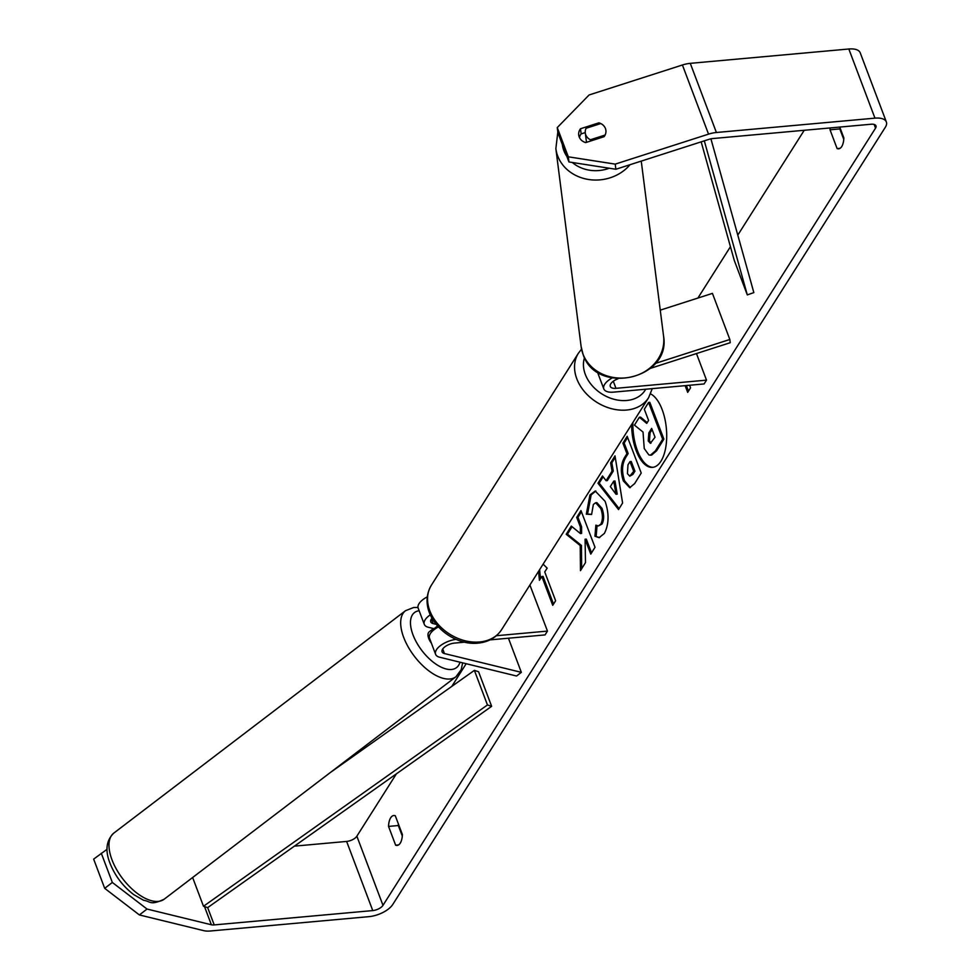 <?xml version="1.0" encoding="UTF-8"?>
<svg xmlns="http://www.w3.org/2000/svg" width="980" height="980" viewBox="0 0 980 980"><rect width="100%" height="100%" fill="white"/><g stroke="black" fill="none" stroke-linecap="round" stroke-linejoin="round"><path stroke-width="1.47" d="M508.436 638.213L521.336 672.341L516.558 676.016L439.702 657.249A16.623 7.595 -20.7 0 1 435.598 654.285A16.623 7.595 -20.7 0 1 456.068 639.377M438.415 626.943A16.623 7.595 159.3 0 0 429.497 638.152L435.598 654.285M521.336 672.341L444.467 653.562A9.702 4.435 -20.7 0 1 442.078 651.847A9.702 4.435 -20.7 0 1 445.337 646.482A9.702 4.435 -20.7 0 1 454.524 643.088L464.655 642.17M434.067 628.67L428.37 627.286A16.623 7.595 -20.7 0 1 424.279 624.321L418.178 608.188A16.623 7.595 -20.7 0 1 427.305 596.869M490 639.879L545.052 634.905L547.465 631.096L496.358 635.726M529.898 585.011L547.465 631.096M424.279 624.321A16.623 7.595 -20.7 0 1 430.33 614.815M436.186 624.346L433.148 623.599A9.702 4.435 -20.7 0 1 430.747 621.871A9.702 4.435 -20.7 0 1 432.045 618.209M433.638 628.572A10.388 5.157 52.7 0 0 433.05 628.903L429.216 631.818A10.388 5.157 52.7 0 0 428.726 638.433A10.388 5.157 52.7 0 0 431.396 643.186M437.741 626.183A10.388 5.157 52.7 0 0 437.57 627.408M437.57 626L432.131 630.152A10.388 5.157 52.7 0 1 433.05 628.903M631.647 424.463A37.375 17.273 -95.2 0 0 652.533 467.374A37.375 17.273 -95.2 0 0 660.924 461.249A37.375 17.273 -95.2 0 0 665.775 423.666A37.375 17.273 -95.2 0 0 650.598 393.899M395.638 845.177A13.855 6.407 -95.2 0 0 397.157 845.422A13.855 6.407 -95.2 0 0 400.257 843.143A13.855 6.407 -95.2 0 0 402.388 834.531L395.295 815.764A13.855 6.407 -95.2 0 0 393.788 815.519A13.855 6.407 -95.2 0 0 388.546 826.41L395.638 845.177L398.591 844.907M839.762 127.069L843.854 137.923A13.855 6.407 84.8 0 1 841.734 146.547A13.855 6.407 84.8 0 1 838.623 148.813A13.855 6.407 84.8 0 1 837.116 148.568L840.068 148.299M599.049 124.105L598.89 122.843L580.515 128.748A10.388 9.188 -7.1 0 0 578.727 135.056A10.388 9.188 -7.1 0 0 585.734 142.578L604.109 136.673A10.388 9.188 -7.1 0 0 605.897 130.365A10.388 9.151 -7.3 0 0 605.432 128.503A10.388 9.188 -7.1 0 0 598.89 122.843M580.221 545.566L580.466 570.666L585.501 562.581L585.072 539.221L590.769 554.104L595.019 547.281L580.969 510.58L576.718 517.403L580.356 526.897L580.38 533.537L571.316 526.089L566.22 534.284L580.221 545.566L581.446 545.456L581.667 568.731M606.106 480.702L612.047 471.16L610.626 462.915L615.011 455.872L622.594 503.022L618.527 509.551L597.984 483.238L602.504 475.974L606.106 480.702L607.331 480.592L613.272 471.049L612.047 471.16M837.116 148.568L830.023 129.801A13.855 6.407 84.8 0 1 830.134 127.939M615.869 169.258L568.939 161.957L568.302 156.812L615.22 164.125L615.869 169.258L709.177 139.283A8.306 3.798 -20.7 0 1 712.546 138.572L871.098 124.24A8.306 3.798 -20.7 0 1 875.985 125.856A8.306 3.798 -20.7 0 1 875.544 128.135L382.984 905.348A8.306 3.798 -20.7 0 1 372.755 910.579L214.216 924.912A8.306 3.798 -20.7 0 1 211.374 924.765L147.025 909.048L139.393 914.94L104.701 888.346L112.333 882.453L147.025 909.048M804.237 130.279L737.793 235.114M730.443 246.703L697.907 298.055M466.174 663.717L451.792 686.404M396.373 773.857L356.855 836.197A8.306 3.798 -20.7 0 1 346.626 841.428L294.392 846.144M553.516 604.072L543.067 576.399L541.842 576.51L539.429 580.307L538.547 571.365M543.128 564.137L547.146 568.143L544.733 571.94L555.623 600.765L552.732 605.322L541.842 576.51M689.602 385.25L690.569 387.823L687.678 392.38L685.13 385.655M623.354 480.923L623.317 480.813C620.267 471.613 620.769 463.687 624.836 457.023L626.943 453.642L622.925 443.156L627.176 436.333L641.226 473.034L634.66 483.581L629.723 487.697L623.354 480.923L624.542 480.702C621.491 471.502 621.994 463.577 626.061 456.913L628.168 453.532L626.943 453.642M586.322 514.169L589.936 494.986L595.215 491.017L605.138 501.368C609.254 513.679 608.997 524.361 604.378 533.426L599.074 537.677L594.946 536.219L595.877 525.158L598.376 525.978L600.863 524.08C602.945 519.841 602.921 514.647 600.801 508.51L595.644 502.74L593.353 504.48L591.601 514.488L586.322 514.169L587.547 514.059L591.161 494.876L595.828 490.992M615.22 164.125L708.54 134.138A19.392 8.869 -20.7 0 1 716.405 132.496L874.956 118.151A19.392 8.869 -20.7 0 1 886.349 121.937A19.392 8.869 -20.7 0 1 885.332 127.253L392.772 904.467A19.392 8.869 -20.7 0 1 368.897 916.655L210.357 931A19.392 8.869 -20.7 0 1 203.742 930.657L139.393 914.94M843.78 139.417L839.811 128.919A13.855 6.407 84.8 0 1 839.897 127.425M398.419 824.033A13.855 6.407 -95.2 0 0 398.333 825.528L402.302 836.014M107.053 849.305L93.651 859.117L104.701 888.346M101.283 853.225L112.333 882.453M568.302 156.812L557.253 127.584L589.09 94.974L682.411 64.999A19.392 8.869 -20.7 0 1 690.275 63.345L848.827 49A19.392 8.869 -20.7 0 1 860.22 52.798L886.349 121.937M579.462 137.567A10.388 9.188 172.9 0 1 581.152 133.893L585.244 132.57M557.253 127.584L557.902 132.729L568.939 161.957M605.787 129.666A10.388 9.188 -7.1 0 0 605.432 128.49A10.388 9.151 -7.3 0 0 600.752 123.566L586.077 128.27A10.388 9.151 -7.3 0 0 585.293 132.974A10.388 9.151 -7.3 0 0 585.746 134.824A10.388 9.151 -7.3 0 0 590.426 139.76L605.101 135.044A10.388 9.151 -7.3 0 0 605.897 130.34M581.152 133.893L580.515 128.748M830.023 129.801L839.811 128.919M388.546 826.41L398.333 825.528M644.24 448.534L643.027 432.058L634.464 425.124L639.364 417.235L646.727 423.397L648.589 420.408L644.326 409.273L648.576 402.437L662.664 439.212L655.399 450.874L650.426 455.173L648.87 454.916L644.24 448.534M648.576 402.437L649.801 402.327L663.889 439.089L656.625 450.763L651.651 455.063L650.426 455.173M663.889 439.089L662.664 439.212M639.364 417.235L640.589 417.125L647.192 422.649M632.884 422.49A37.375 17.273 -95.2 0 0 653.145 467.301M540.495 578.629L539.613 569.674M686.355 385.544L688.462 391.13M613.75 481.119L610.344 486.607L616.004 494.251L613.75 481.119L614.975 481.009L617.229 494.141L616.004 494.251M613.272 471.049L611.851 462.805L610.626 462.915M611.851 462.805L615.244 457.354M619.115 508.62L599.209 483.128L597.984 483.238M599.209 483.128L603.141 476.807M627.42 473.622L629.76 476.182L633.705 471.307L629.993 461.605L627.984 464.851L627.42 473.622M629.76 476.182L632.933 474.394L634.93 471.196L633.705 471.307M634.93 471.196L631.218 461.494L629.993 461.605M628.168 453.532L624.15 443.046L622.925 443.156M624.15 443.046L627.617 437.484M630.336 487.587L624.579 480.813M572.075 526.713L567.445 534.173L581.446 545.456M567.445 534.173L566.22 534.284M581.41 511.732L577.943 517.293L581.581 526.787L581.606 533.426L580.38 533.537M581.581 526.787L580.356 526.897M577.943 517.293L576.718 517.403M585.072 539.221L586.297 539.098L591.553 552.843M599.674 537.579L594.946 536.219M596.171 536.109L597.041 525.77M598.376 525.978L602.088 523.969C604.17 519.731 604.146 514.537 602.026 508.399L596.869 502.63L595.644 502.74M591.601 514.304L587.547 514.059M648.233 440.927L650.377 443.303L655.032 437.215L651.651 428.395L648.846 432.903L648.233 440.927L649.458 440.816L651.002 443.083M652.092 429.534L650.071 432.793L649.458 440.816M612.145 377.974A16.623 7.595 159.3 0 0 603.803 388.876L597.702 372.743A16.623 7.595 -20.7 0 1 597.518 372.02M603.803 388.876A16.623 7.595 159.3 0 0 613.566 392.135L704.106 383.94L706.507 380.142L615.979 388.325A9.702 4.435 159.3 0 1 610.283 386.438A9.702 4.435 159.3 0 1 618 378.782M650.426 368.345L730.235 342.706L729.843 339.484L712.423 293.388L660.263 310.146M696.462 353.547L706.507 380.142M729.843 339.484L655.277 363.445M585.293 132.974L586.371 141.414A10.388 9.151 -7.3 0 0 586.53 142.321M590.597 141.022L590.426 139.76M710.917 138.817L753.841 292.591L747.311 294.919L734.253 260.337L701.178 141.855M704.314 140.851L747.311 294.919M192.631 877.517L203.497 906.267L207.674 907.627L491.642 706.323L478.571 671.741L474.381 670.381L487.452 704.963L491.642 706.323M203.497 906.267L487.452 704.963M330.762 772.216L474.381 670.381M442.727 648.968L444.467 653.562M431.408 619.005L433.148 623.599M455.933 676.776L164.224 899.175A41.552 20.617 -127.3 0 1 137.016 893.172A41.552 20.617 -127.3 0 1 111.867 859.497A41.552 20.617 -127.3 0 1 113.827 833.086L405.536 610.687A41.552 20.617 52.7 0 0 403.576 637.098A41.552 20.617 52.7 0 0 428.726 670.773A41.552 20.617 52.7 0 0 455.933 676.776L461.188 669.72L462.658 662.86M459.975 662.198A34.631 17.187 -127.3 0 1 438.342 665.653A34.631 17.187 -127.3 0 1 412.886 634.562A34.631 17.187 -127.3 0 1 419.134 610.736M874.148 124.436L875.544 128.135M356.855 836.197L382.984 905.348M204.514 906.598L211.374 924.765M207.674 907.627L214.216 924.912M346.626 841.428L372.755 910.579M682.411 64.999L708.54 134.138M690.275 63.345L716.405 132.496M848.827 49L874.956 118.151M656.625 450.763L655.399 450.874M632.933 474.394L631.72 474.504M624.542 480.702L623.317 480.813M626.061 456.913L624.836 457.023M591.161 494.876L589.936 494.986M602.088 523.969L600.863 524.08M602.026 508.399L600.801 508.51M601.99 508.289L600.765 508.399M649.495 440.927L648.27 441.037M650.071 432.793L648.846 432.903M613.296 381.245L615.979 388.325M501.601 629.662C496.248 637.613 488.383 642.096 478.007 643.125C448.852 646.335 414.908 613.37 431.396 585.17A41.552 31.581 32.4 0 0 437.521 623.635A41.552 31.581 32.4 0 0 479.563 641.986A41.552 31.581 32.4 0 0 501.601 629.662L648.601 397.709A41.552 31.581 -147.6 0 1 626.563 410.044A41.552 31.581 -147.6 0 1 584.509 391.682A41.552 31.581 -147.6 0 1 578.396 353.229L581.544 349.162M584.509 357.676A34.631 26.313 32.4 0 0 593.929 387.553A34.631 26.313 32.4 0 0 626.796 400.477A34.631 26.313 32.4 0 0 645.734 389.219M630.03 164.714A41.552 36.627 172.7 0 1 590.217 179.72A41.552 36.627 172.7 0 1 557.706 156.004A41.552 36.627 172.7 0 1 555.856 148.605L557.828 132.116M562.312 144.391A34.631 30.527 -7.3 0 0 563.855 150.638A34.631 30.527 -7.3 0 0 566.844 156.396M663.57 336.115C671.276 379.138 596.293 395.883 583.063 354.368L581.128 346.638A41.552 36.627 -7.3 0 0 582.977 354.025A41.552 36.627 -7.3 0 0 631.242 376.969A41.552 36.627 -7.3 0 0 663.57 336.115L641.251 161.112M572.308 162.472A34.631 30.527 -7.3 0 0 609.241 168.229M164.224 899.175C150.013 905.875 150.602 901.282 143.619 900.302L133.733 894.618C122.855 886.239 114.917 875.704 109.907 863.013C104.958 850.358 106.269 840.375 113.827 833.086M417.982 607.453L413.695 607.49L405.536 610.687M431.396 585.17L578.396 353.229M648.601 397.709L652.264 388.631M581.128 346.638L555.856 148.605"/></g></svg>
